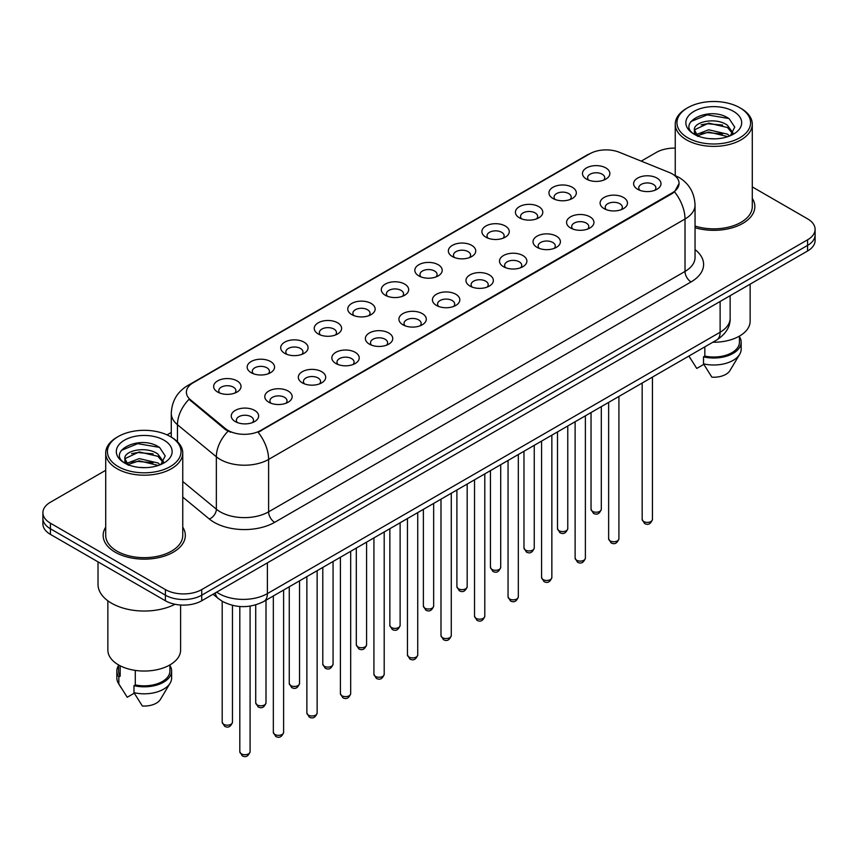 <?xml version="1.0" encoding="UTF-8"?>
<svg xmlns="http://www.w3.org/2000/svg" width="858" height="858" viewBox="0 0 858 858"><rect width="100%" height="100%" fill="white"/><g stroke="black" fill="none" stroke-linecap="round" stroke-linejoin="round"><path stroke-width="1.29" d="M552.949 198.466L552.949 198.466A13.696 7.904 180 0 1 552.949 187.291A13.696 7.904 180 0 1 572.318 187.291A13.696 7.904 180 0 1 572.318 198.466A13.696 7.904 180 0 1 552.949 198.466M570.077 199.517A8.559 4.944 0 0 0 571.192 197.072A8.559 4.944 0 0 0 568.693 193.576A8.559 4.944 0 0 0 559.362 192.503A8.559 4.944 0 0 0 554.075 197.072A8.559 4.944 0 0 0 555.201 199.517M519.422 217.825L519.422 217.825A13.696 7.904 180 0 1 519.422 206.649A13.696 7.904 180 0 1 538.792 206.649A13.696 7.904 180 0 1 538.792 217.825A13.696 7.904 180 0 1 519.422 217.825M536.54 218.876A8.559 4.944 0 0 0 537.666 216.431A8.559 4.944 0 0 0 535.156 212.934A8.559 4.944 0 0 0 525.836 211.862A8.559 4.944 0 0 0 520.549 216.431A8.559 4.944 0 0 0 521.675 218.876M485.896 237.183L485.896 237.183A13.696 7.904 180 0 1 485.896 226.008A13.696 7.904 180 0 1 505.265 226.008A13.696 7.904 180 0 1 505.265 237.183A13.696 7.904 180 0 1 485.896 237.183M503.013 238.234A8.559 4.944 0 0 0 504.139 235.789A8.559 4.944 0 0 0 501.63 232.293A8.559 4.944 0 0 0 492.299 231.22A8.559 4.944 0 0 0 487.022 235.789A8.559 4.944 0 0 0 488.138 238.234M452.359 256.542L452.359 256.542A13.696 7.904 180 0 1 452.359 245.367A13.696 7.904 180 0 1 471.728 245.367A13.696 7.904 180 0 1 471.728 256.542A13.696 7.904 180 0 1 452.359 256.542M469.487 257.593A8.559 4.944 0 0 0 470.602 255.148A8.559 4.944 0 0 0 468.103 251.651A8.559 4.944 0 0 0 458.773 250.579A8.559 4.944 0 0 0 453.485 255.148A8.559 4.944 0 0 0 454.611 257.593M418.833 275.901L418.833 275.901A13.696 7.904 180 0 1 418.833 264.725A13.696 7.904 180 0 1 438.202 264.725A13.696 7.904 180 0 1 438.202 275.901A13.696 7.904 180 0 1 418.833 275.901M435.95 276.952A8.559 4.944 0 0 0 437.076 274.506A8.559 4.944 0 0 0 434.566 271.01A8.559 4.944 0 0 0 425.236 269.938A8.559 4.944 0 0 0 419.959 274.506A8.559 4.944 0 0 0 421.074 276.952M385.306 295.259L385.306 295.259A13.696 7.904 180 0 1 385.306 284.084A13.696 7.904 180 0 1 404.665 284.084A13.696 7.904 180 0 1 404.665 295.259A13.696 7.904 180 0 1 385.306 295.259M402.423 296.31A8.559 4.944 0 0 0 403.55 293.865A8.559 4.944 0 0 0 401.04 290.369A8.559 4.944 0 0 0 391.709 289.296A8.559 4.944 0 0 0 386.422 293.865A8.559 4.944 0 0 0 387.548 296.31M351.769 314.618L351.769 314.618A13.696 7.904 180 0 1 351.769 303.442A13.696 7.904 180 0 1 371.139 303.442A13.696 7.904 180 0 1 371.139 314.618A13.696 7.904 180 0 1 351.769 314.618M368.897 315.669A8.559 4.944 0 0 0 370.012 313.224A8.559 4.944 0 0 0 367.503 309.727A8.559 4.944 0 0 0 358.183 308.655A8.559 4.944 0 0 0 352.895 313.224A8.559 4.944 0 0 0 354.022 315.669M318.243 333.976L318.243 333.976A13.696 7.904 180 0 1 318.243 322.801A13.696 7.904 180 0 1 337.612 322.801A13.696 7.904 180 0 1 337.612 333.976A13.696 7.904 180 0 1 318.243 333.976M335.36 335.028A8.559 4.944 0 0 0 336.486 332.582A8.559 4.944 0 0 0 333.976 329.086A8.559 4.944 0 0 0 324.646 328.013A8.559 4.944 0 0 0 319.369 332.582A8.559 4.944 0 0 0 320.484 335.028M284.706 353.335L284.706 353.335A13.696 7.904 180 0 1 284.706 342.16A13.696 7.904 180 0 1 304.075 342.16A13.696 7.904 180 0 1 304.075 353.335A13.696 7.904 180 0 1 284.706 353.335M301.834 354.386A8.559 4.944 0 0 0 302.949 351.941A8.559 4.944 0 0 0 300.45 348.445A8.559 4.944 0 0 0 291.119 347.372A8.559 4.944 0 0 0 285.832 351.941A8.559 4.944 0 0 0 286.958 354.386M251.179 372.694L251.179 372.694A13.696 7.904 180 0 1 251.179 361.518A13.696 7.904 180 0 1 270.549 361.518A13.696 7.904 180 0 1 270.549 372.694A13.696 7.904 180 0 1 251.179 372.694M268.297 373.745A8.559 4.944 0 0 0 269.423 371.299A8.559 4.944 0 0 0 266.913 367.803A8.559 4.944 0 0 0 257.593 366.731A8.559 4.944 0 0 0 252.306 371.299A8.559 4.944 0 0 0 253.421 373.745M217.653 392.052L217.653 392.052A13.696 7.904 180 0 1 217.653 380.877A13.696 7.904 180 0 1 237.023 380.877A13.696 7.904 180 0 1 237.023 392.052A13.696 7.904 180 0 1 217.653 392.052M234.77 393.103A8.559 4.944 0 0 0 235.896 390.658A8.559 4.944 0 0 0 233.387 387.162A8.559 4.944 0 0 0 224.056 386.089A8.559 4.944 0 0 0 218.769 390.658A8.559 4.944 0 0 0 219.895 393.103M586.486 179.107L586.486 179.107A13.696 7.904 180 0 1 586.486 167.932A13.696 7.904 180 0 1 605.855 167.932A13.696 7.904 180 0 1 605.855 179.107A13.696 7.904 180 0 1 586.486 179.107M603.603 180.159A8.559 4.944 0 0 0 604.729 177.713A8.559 4.944 0 0 0 602.219 174.217A8.559 4.944 0 0 0 592.889 173.144A8.559 4.944 0 0 0 587.612 177.713A8.559 4.944 0 0 0 588.727 180.159M604.096 208.633L604.096 208.633A13.696 7.904 180 0 1 604.096 197.458A13.696 7.904 180 0 1 623.466 197.458A13.696 7.904 180 0 1 623.466 208.633A13.696 7.904 180 0 1 604.096 208.633M621.213 209.684A8.559 4.944 0 0 0 622.34 207.239A8.559 4.944 0 0 0 619.83 203.743A8.559 4.944 0 0 0 610.51 202.67A8.559 4.944 0 0 0 605.222 207.239A8.559 4.944 0 0 0 606.338 209.684M570.57 227.992L570.57 227.992A13.696 7.904 180 0 1 570.57 216.817A13.696 7.904 180 0 1 589.929 216.817A13.696 7.904 180 0 1 589.939 227.992A13.696 7.904 180 0 1 570.57 227.992M587.687 229.043A8.559 4.944 0 0 0 588.813 226.598A8.559 4.944 0 0 0 586.304 223.101A8.559 4.944 0 0 0 576.973 222.029A8.559 4.944 0 0 0 571.685 226.598A8.559 4.944 0 0 0 572.812 229.043M537.033 247.351L537.033 247.351A13.696 7.904 180 0 1 537.033 236.175A13.696 7.904 180 0 1 556.402 236.175A13.696 7.904 180 0 1 556.402 247.351A13.696 7.904 180 0 1 537.033 247.351M554.161 248.402A8.559 4.944 0 0 0 555.276 245.956A8.559 4.944 0 0 0 552.777 242.46A8.559 4.944 0 0 0 543.446 241.388A8.559 4.944 0 0 0 538.159 245.956A8.559 4.944 0 0 0 539.285 248.402M503.507 266.709L503.507 266.709A13.696 7.904 180 0 1 503.507 255.534A13.696 7.904 180 0 1 522.876 255.534A13.696 7.904 180 0 1 522.876 266.709A13.696 7.904 180 0 1 503.507 266.709M520.624 267.76A8.559 4.944 0 0 0 521.75 265.315A8.559 4.944 0 0 0 519.24 261.819A8.559 4.944 0 0 0 509.909 260.746A8.559 4.944 0 0 0 504.633 265.315A8.559 4.944 0 0 0 505.748 267.76M469.98 286.068A13.696 7.904 180 0 1 469.969 286.068A13.696 7.904 180 0 1 469.98 274.892A13.696 7.904 180 0 1 489.339 274.892A13.696 7.904 180 0 1 489.339 286.068A13.696 7.904 180 0 1 469.98 286.068M487.097 287.119A8.559 4.944 0 0 0 488.223 284.674A8.559 4.944 0 0 0 485.714 281.177A8.559 4.944 0 0 0 476.383 280.105A8.559 4.944 0 0 0 471.096 284.674A8.559 4.944 0 0 0 472.222 287.119M436.443 305.427L436.443 305.427A13.696 7.904 180 0 1 436.443 294.251A13.696 7.904 180 0 1 455.812 294.251A13.696 7.904 180 0 1 455.812 305.427A13.696 7.904 180 0 1 436.443 305.427M453.571 306.478A8.559 4.944 0 0 0 454.686 304.032A8.559 4.944 0 0 0 452.177 300.536A8.559 4.944 0 0 0 442.857 299.463A8.559 4.944 0 0 0 437.569 304.032A8.559 4.944 0 0 0 438.695 306.478M402.917 324.785L402.917 324.785A13.696 7.904 180 0 1 402.917 313.61A13.696 7.904 180 0 1 422.286 313.61A13.696 7.904 180 0 1 422.286 324.785A13.696 7.904 180 0 1 402.917 324.785M420.034 325.836A8.559 4.944 0 0 0 421.16 323.391A8.559 4.944 0 0 0 418.65 319.895A8.559 4.944 0 0 0 409.32 318.822A8.559 4.944 0 0 0 404.043 323.391A8.559 4.944 0 0 0 405.158 325.836M369.38 344.144L369.38 344.144A13.696 7.904 180 0 1 369.38 332.968A13.696 7.904 180 0 1 388.749 332.968A13.696 7.904 180 0 1 388.749 344.144A13.696 7.904 180 0 1 369.38 344.144M386.508 345.195A8.559 4.944 0 0 0 387.623 342.75A8.559 4.944 0 0 0 385.124 339.253A8.559 4.944 0 0 0 375.793 338.181A8.559 4.944 0 0 0 370.506 342.75A8.559 4.944 0 0 0 371.632 345.195M335.853 363.502L335.853 363.502A13.696 7.904 180 0 1 335.853 352.327A13.696 7.904 180 0 1 355.223 352.327A13.696 7.904 180 0 1 355.223 363.502A13.696 7.904 180 0 1 335.853 363.502M352.97 364.553A8.559 4.944 0 0 0 354.097 362.108A8.559 4.944 0 0 0 351.587 358.612A8.559 4.944 0 0 0 342.256 357.539A8.559 4.944 0 0 0 336.979 362.108A8.559 4.944 0 0 0 338.095 364.553M302.327 382.861L302.327 382.861A13.696 7.904 180 0 1 302.327 371.686A13.696 7.904 180 0 1 321.686 371.686A13.696 7.904 180 0 1 321.686 382.861A13.696 7.904 180 0 1 302.327 382.861M319.444 383.912A8.559 4.944 0 0 0 320.57 381.467A8.559 4.944 0 0 0 318.061 377.97A8.559 4.944 0 0 0 308.73 376.898A8.559 4.944 0 0 0 303.442 381.467A8.559 4.944 0 0 0 304.569 383.912M268.79 402.22L268.79 402.22A13.696 7.904 180 0 1 268.79 391.044A13.696 7.904 180 0 1 288.159 391.044A13.696 7.904 180 0 1 288.159 402.22A13.696 7.904 180 0 1 268.79 402.22M285.918 403.271A8.559 4.944 0 0 0 287.033 400.825A8.559 4.944 0 0 0 284.524 397.329A8.559 4.944 0 0 0 275.204 396.257A8.559 4.944 0 0 0 269.916 400.825A8.559 4.944 0 0 0 271.042 403.271M235.264 421.578L235.264 421.578A13.696 7.904 180 0 1 235.264 410.403A13.696 7.904 180 0 1 254.633 410.403A13.696 7.904 180 0 1 254.633 421.578A13.696 7.904 180 0 1 235.264 421.578M252.381 422.629A8.559 4.944 0 0 0 253.507 420.184A8.559 4.944 0 0 0 250.997 416.688A8.559 4.944 0 0 0 241.666 415.615A8.559 4.944 0 0 0 236.39 420.184A8.559 4.944 0 0 0 237.505 422.629M637.623 189.275L637.623 189.275A13.696 7.904 180 0 1 637.623 178.099A13.696 7.904 180 0 1 656.992 178.099A13.696 7.904 180 0 1 656.992 189.275A13.696 7.904 180 0 1 637.623 189.275M654.751 190.326A8.559 4.944 0 0 0 655.866 187.881A8.559 4.944 0 0 0 653.367 184.384A8.559 4.944 0 0 0 644.036 183.312A8.559 4.944 0 0 0 638.749 187.881A8.559 4.944 0 0 0 639.875 190.326M669.219 172.447A23.112 13.342 180 0 1 672.307 173.938A23.112 13.342 180 0 1 679.075 183.376A23.112 13.342 180 0 1 672.307 192.803L260.746 430.426A23.112 13.342 180 0 1 225.472 428.635L190.573 399.871A23.112 13.342 180 0 1 186.39 392.213A23.112 13.342 180 0 1 193.168 382.775L589.789 153.786A23.112 13.342 180 0 1 619.379 152.295L669.219 172.447M105.716 527.177A41.087 23.724 0 0 0 103.153 535.424A41.087 23.724 0 0 0 115.187 552.198A41.087 23.724 0 0 0 159.953 557.346A41.087 23.724 0 0 0 185.317 535.424A41.087 23.724 0 0 0 182.754 527.177A41.087 23.724 0 0 1 185.317 535.424A41.087 23.724 0 0 1 159.953 557.346A41.087 23.724 0 0 1 115.187 552.198A41.087 23.724 0 0 1 103.153 535.424A41.087 23.724 0 0 1 105.716 527.177M679.075 183.376L674.549 191.87L672.307 193.49L258.14 432.282A29.955 17.299 60 0 1 268.608 459.427A34.234 19.766 180 0 1 220.195 459.427A34.234 19.766 180 0 1 216.355 456.788L177.467 424.721A34.234 19.766 180 0 1 171.278 413.384L171.278 437.13M105.716 470.302L50.418 502.23A25.676 14.822 0 0 0 42.9 512.719L42.9 523.895A25.676 14.822 0 0 0 50.418 534.384L165.412 600.772L165.412 595.184A25.676 14.822 0 0 0 201.727 595.184L807.582 245.399A25.676 14.822 0 0 0 815.1 234.91A25.676 14.822 0 0 1 807.582 245.399L201.727 595.184A25.676 14.822 0 0 1 165.412 595.184L50.418 528.785L165.412 595.184L165.412 589.585A25.676 14.822 0 0 0 201.727 589.585L807.582 239.811A25.676 14.822 0 0 0 815.1 229.322A25.676 14.822 0 0 0 807.582 218.844L752.284 186.915M42.9 518.307A25.676 14.822 0 0 0 50.418 528.785A25.676 14.822 0 0 1 42.9 518.307M230.663 432.282L225.472 429.654L189.017 399.302A29.955 20.034 129.5 0 0 177.467 424.721L177.467 441.72M695.044 227.724A41.087 23.724 0 0 0 754.847 206.606A41.087 23.724 0 0 0 752.284 198.359A41.087 23.724 0 0 1 754.847 206.606A41.087 23.724 0 0 1 695.044 227.724M675.246 148.112A25.676 14.822 0 0 0 656.273 152.445L641.237 161.132M171.278 432.453L167.053 434.888M42.9 512.719A25.676 14.822 0 0 0 50.418 523.198L165.412 589.585M165.412 600.772A25.676 14.822 0 0 0 201.727 600.772L807.582 250.986A25.676 14.822 0 0 0 815.1 240.508L815.1 229.322M687.741 137.773A36.808 21.246 0 0 0 739.789 137.773A36.808 21.246 0 0 0 739.789 107.722L741.001 108.419A38.513 22.233 0 0 1 752.284 124.142A38.513 22.233 0 0 1 728.506 144.691A38.513 22.233 0 0 1 686.529 139.865A38.513 22.233 0 0 1 675.246 124.142A38.513 22.233 0 0 1 686.529 108.419L687.741 107.722A36.808 21.246 0 0 0 687.741 137.773M695.044 226.04A38.513 22.233 0 0 0 752.284 206.606L752.284 124.142M712.848 342.224A36.379 21 0 0 0 750.139 321.224L750.139 284.148M709.094 138.631L715.615 138.824M696.299 134.534L708.762 129.783L727.445 134.148L729.708 135.972M697.447 135.736L708.762 132.003L727.852 136.658M694.422 129.848L697.618 135.886M694.454 130.448C692.374 121.836 715.99 116.72 727.445 125.279L733.011 132.958M694.54 130.984L695.077 129.547L708.762 123.123L727.445 127.499L732.571 133.537M730.373 135.693L734.748 127.113L729.214 118.779C709.63 104.697 674.838 123.252 694.926 134.62L695.924 135.232M733.504 111.347A27.906 16.109 0 0 0 694.036 111.347A27.906 16.109 0 0 0 694.036 134.138A27.906 16.109 0 0 0 733.504 134.138A27.906 16.109 0 0 0 733.504 111.347M688.985 356.156L696.75 368.436L703.807 364.371M698.047 136.454C695.119 134.738 693.94 132.84 694.497 130.77M704.826 346.857L704.826 356.091A25.676 14.822 0 0 0 739.446 342.192L739.446 336.1M741.001 108.419L739.789 107.722A36.808 21.246 0 0 0 687.741 107.722M704.826 356.091L703.506 356.853L703.506 363.846L711.883 377.177A17.117 9.888 0 0 0 729.944 370.581L739.66 354.343A27.392 15.809 0 0 0 741.162 349.185L741.162 342.192A27.392 15.809 0 0 0 739.446 336.69M703.506 363.846A27.392 15.809 0 0 0 739.66 354.343M703.506 356.853A27.392 15.809 0 0 0 741.162 342.192M690.851 121.579L707.239 114.854L728.839 118.522M701.083 124.839L707.239 123.724L722.661 125.053M701.083 133.719L707.239 132.604L722.661 133.923M118.211 466.591A36.808 21.246 0 0 0 170.259 466.591A36.808 21.246 0 0 0 170.259 436.54L171.471 437.237A38.513 22.233 0 0 1 182.754 452.96A38.513 22.233 0 0 1 158.977 473.509A38.513 22.233 0 0 1 116.999 468.683A38.513 22.233 0 0 1 105.716 452.96A38.513 22.233 0 0 1 116.999 437.237L118.211 436.54A36.808 21.246 0 0 0 118.211 466.591M105.716 452.96L105.716 535.424A38.513 22.233 0 0 0 116.999 551.147A38.513 22.233 0 0 0 158.977 555.973A38.513 22.233 0 0 0 182.754 535.424L182.754 452.96M98.016 561.861L98.016 584.352A46.225 26.684 0 0 0 111.551 603.217A46.225 26.684 0 0 0 175 604.268M107.861 600.815L107.861 650.042A36.379 21 0 0 0 118.511 664.896A36.379 21 0 0 0 158.151 669.444A36.379 21 0 0 0 180.609 650.042L180.609 605.019M139.564 467.449L146.085 467.642M126.759 463.352L139.221 458.601L157.915 462.966L160.178 464.789M127.906 464.553L139.221 460.821L158.322 465.476M124.882 458.665L128.089 464.704M124.925 459.266C122.833 450.654 146.45 445.527 157.915 454.096L163.47 461.776M125.011 459.802L125.547 458.365L139.221 451.941L157.915 456.317L163.031 462.344M160.843 464.51L165.208 455.93L159.685 447.597C140.101 433.515 105.298 452.069 125.397 463.438L126.394 464.049M163.964 440.165A27.906 16.109 0 0 0 124.496 440.165A27.906 16.109 0 0 0 124.496 462.955A27.906 16.109 0 0 0 163.964 462.955A27.906 16.109 0 0 0 163.964 440.165M118.554 664.918L118.554 671.01A25.676 14.822 0 0 0 120.163 676.168L120.163 665.787M118.554 665.508A27.392 15.809 0 0 0 116.838 671.01L116.838 678.002A27.392 15.809 0 0 0 118.34 683.161A27.392 15.809 0 0 0 118.844 683.923L127.22 697.254L134.277 693.178M118.844 683.923L118.844 676.93L120.163 676.168M116.838 671.01A27.392 15.809 0 0 0 118.844 676.93M128.507 465.272C125.59 463.556 124.41 461.658 124.968 459.588M135.296 670.398L135.296 684.909A25.676 14.822 0 0 0 169.916 671.01L169.916 664.918M171.471 437.237L170.259 436.54A36.808 21.246 0 0 0 118.211 436.54M135.296 684.909L133.966 685.671L133.966 692.663L142.353 705.995A17.117 9.888 0 0 0 160.414 699.399L170.12 683.161A27.392 15.809 0 0 0 171.621 678.002L171.621 671.01A27.392 15.809 0 0 0 169.916 665.508M133.966 692.663A27.392 15.809 0 0 0 170.12 683.161M133.966 685.671A27.392 15.809 0 0 0 171.621 671.01M121.31 450.396L137.698 443.672L159.298 447.34M131.553 453.657L137.698 452.541L153.121 453.871M131.553 462.537L137.698 461.422L153.121 462.741M260.746 430.426L260.746 431.113M225.472 428.635L225.472 429.654M190.573 399.871L190.573 400.879M672.307 192.803L672.307 193.49M695.044 249.614A42.793 24.71 180 0 1 691.065 281.917L274.667 522.329A8.559 4.944 60 0 1 268.608 511.84L685.016 271.428A34.234 19.766 0 0 0 695.044 257.454L695.044 205.041A34.234 19.766 180 0 1 685.016 219.015A29.955 17.299 -120 0 0 674.549 191.87M274.667 522.329A42.793 24.71 180 0 1 214.135 522.329A42.793 24.71 180 0 1 209.341 519.026L182.754 497.093M228.024 431.242A29.955 20.034 129.5 0 0 216.355 456.788L216.355 509.202A34.234 19.766 0 0 0 220.195 511.84A34.234 19.766 0 0 0 268.608 511.84L268.608 459.427L685.016 219.015L685.016 271.428A8.559 4.944 60 0 0 691.065 281.917M695.044 205.041C694.465 192.728 689.06 183.494 678.817 177.349L674.495 175.236A29.955 14.028 112 0 0 674.088 175.086M190.615 384.523A29.955 17.299 -120 0 0 187.516 385.692C177.274 391.849 171.857 401.072 171.278 413.384M187.516 385.692L587.269 154.89A29.955 17.299 60 0 1 589.543 153.936M201.727 589.585L201.727 600.772M807.582 239.811L807.582 250.986M50.418 523.198L50.418 534.384M182.754 481.488L216.355 509.202A8.559 5.727 -50.5 0 1 209.341 519.026M216.677 592.138A34.234 19.766 0 0 0 218.983 593.607A34.234 19.766 0 0 0 267.396 593.607L720.119 332.228A34.234 19.766 0 0 0 730.147 318.254C730.405 326.748 725.879 334.019 716.58 340.068L263.856 601.447A17.117 9.888 60 0 0 267.396 593.607L267.396 562.859M720.119 301.48L720.119 332.228A17.117 9.888 60 0 1 716.58 340.068M215.294 592.942A17.117 11.454 129.5 0 0 218.275 598.509L213.074 594.219M652.445 519.422C650.75 524.045 648.133 525.396 644.562 523.487L642.17 519.422A5.137 2.96 0 0 0 643.682 521.525A5.137 2.96 0 0 0 649.281 522.168A5.137 2.96 0 0 0 652.445 519.422L652.445 377.091M592.535 511.357A5.137 2.96 0 0 0 598.133 512.001A5.137 2.96 0 0 0 601.308 509.255C599.613 513.878 596.986 515.229 593.425 513.309L591.033 509.255A5.137 2.96 0 0 0 592.535 511.357M618.918 538.781C617.224 543.404 614.596 544.755 611.035 542.846L608.644 538.781A5.137 2.96 0 0 0 610.145 540.883A5.137 2.96 0 0 0 615.744 541.527A5.137 2.96 0 0 0 618.918 538.781L618.918 396.45M585.381 558.14C583.697 562.762 581.07 564.114 577.509 562.205L575.117 558.14A5.137 2.96 0 0 0 576.619 560.242A5.137 2.96 0 0 0 582.217 560.885A5.137 2.96 0 0 0 585.381 558.14L585.381 415.808M551.855 577.498C550.16 582.121 547.533 583.472 543.972 581.563L541.58 577.498A5.137 2.96 0 0 0 543.093 579.6A5.137 2.96 0 0 0 548.68 580.244A5.137 2.96 0 0 0 551.855 577.498L551.855 435.167M518.329 596.857C516.634 601.479 514.006 602.831 510.446 600.922L508.054 596.857A5.137 2.96 0 0 0 509.555 598.959A5.137 2.96 0 0 0 515.154 599.603A5.137 2.96 0 0 0 518.329 596.857L518.329 454.526M559.008 530.716A5.137 2.96 0 0 0 564.607 531.359A5.137 2.96 0 0 0 567.771 528.614C566.087 533.236 563.459 534.588 559.888 532.668L557.507 528.614A5.137 2.96 0 0 0 559.008 530.716M525.471 550.075A5.137 2.96 0 0 0 531.07 550.718A5.137 2.96 0 0 0 534.244 547.972C532.55 552.595 529.922 553.946 526.362 552.026L523.97 547.972A5.137 2.96 0 0 0 525.471 550.075M491.945 569.433A5.137 2.96 0 0 0 497.543 570.077A5.137 2.96 0 0 0 500.707 567.331C499.024 571.954 496.396 573.305 492.835 571.385L490.444 567.331A5.137 2.96 0 0 0 491.945 569.433M484.791 616.216C483.108 620.838 480.48 622.189 476.909 620.28L474.528 616.216A5.137 2.96 0 0 0 476.029 618.318A5.137 2.96 0 0 0 481.628 618.961A5.137 2.96 0 0 0 484.791 616.216L484.791 473.884M451.265 635.574C449.571 640.197 446.943 641.548 443.382 639.639L440.991 635.574A5.137 2.96 0 0 0 442.492 637.676A5.137 2.96 0 0 0 448.091 638.32A5.137 2.96 0 0 0 451.265 635.574L451.265 493.243M417.739 654.933C416.044 659.555 413.417 660.907 409.856 658.998L407.464 654.933A5.137 2.96 0 0 0 408.966 657.035A5.137 2.96 0 0 0 414.564 657.678A5.137 2.96 0 0 0 417.739 654.933L417.739 512.601M458.419 588.792A5.137 2.96 0 0 0 464.006 589.435A5.137 2.96 0 0 0 467.181 586.69C465.486 591.312 462.859 592.663 459.298 590.744L456.906 586.69A5.137 2.96 0 0 0 458.419 588.792M424.882 608.15A5.137 2.96 0 0 0 430.48 608.794A5.137 2.96 0 0 0 433.655 606.048C431.96 610.671 429.332 612.022 425.772 610.102L423.38 606.048A5.137 2.96 0 0 0 424.882 608.15M391.355 627.509A5.137 2.96 0 0 0 396.954 628.153A5.137 2.96 0 0 0 400.118 625.407C398.434 630.029 395.806 631.381 392.245 629.461L389.854 625.407A5.137 2.96 0 0 0 391.355 627.509M384.202 674.291C382.507 678.914 379.89 680.265 376.319 678.356L373.927 674.291A5.137 2.96 0 0 0 375.439 676.394A5.137 2.96 0 0 0 381.038 677.037A5.137 2.96 0 0 0 384.202 674.291L384.202 531.96M350.675 693.65C348.981 698.273 346.353 699.624 342.792 697.715L340.401 693.65A5.137 2.96 0 0 0 341.902 695.752A5.137 2.96 0 0 0 347.501 696.396A5.137 2.96 0 0 0 350.675 693.65L350.675 551.319M317.138 713.009C315.454 717.631 312.827 718.983 309.266 717.074L306.874 713.009A5.137 2.96 0 0 0 308.376 715.111A5.137 2.96 0 0 0 313.974 715.754A5.137 2.96 0 0 0 317.138 713.009L317.138 570.677M283.612 732.367C281.917 736.99 279.29 738.341 275.729 736.432L273.337 732.367A5.137 2.96 0 0 0 274.85 734.469A5.137 2.96 0 0 0 280.437 735.113A5.137 2.96 0 0 0 283.612 732.367L283.612 590.036M250.086 751.726C248.391 756.348 245.763 757.7 242.203 755.791L239.811 751.726A5.137 2.96 0 0 0 241.312 753.828A5.137 2.96 0 0 0 246.911 754.472A5.137 2.96 0 0 0 250.086 751.726L250.086 606.123M357.818 646.868A5.137 2.96 0 0 0 363.417 647.511A5.137 2.96 0 0 0 366.591 644.766C364.897 649.388 362.269 650.739 358.708 648.82L356.317 644.766A5.137 2.96 0 0 0 357.818 646.868M324.292 666.226A5.137 2.96 0 0 0 329.89 666.87A5.137 2.96 0 0 0 333.065 664.124C331.37 668.747 328.743 670.098 325.182 668.178L322.79 664.124A5.137 2.96 0 0 0 324.292 666.226M290.765 685.585A5.137 2.96 0 0 0 296.364 686.228A5.137 2.96 0 0 0 299.528 683.483C297.844 688.105 295.216 689.457 291.645 687.537L289.253 683.483A5.137 2.96 0 0 0 290.765 685.585M257.228 704.944A5.137 2.96 0 0 0 262.827 705.587A5.137 2.96 0 0 0 266.001 702.841C264.307 707.464 261.679 708.815 258.119 706.895L255.727 702.841A5.137 2.96 0 0 0 257.228 704.944M223.702 724.302A5.137 2.96 0 0 0 229.301 724.946A5.137 2.96 0 0 0 232.464 722.2C230.781 726.823 228.153 728.174 224.592 726.254L222.201 722.2A5.137 2.96 0 0 0 223.702 724.302M587.269 154.89L592.76 152.338M263.856 601.447C250.075 608.365 236.304 608.365 222.522 601.447L218.275 598.509M730.147 318.254L730.147 295.688M642.17 519.422L642.17 383.022M601.308 509.255L601.308 406.617M591.033 509.255L591.033 412.548M608.644 538.781L608.644 402.381M575.117 558.14L575.117 421.739M541.58 577.498L541.58 441.098M508.054 596.857L508.054 460.456M567.771 528.614L567.771 425.976M557.507 528.614L557.507 431.906M534.244 547.972L534.244 445.334M523.97 547.972L523.97 451.265M500.707 567.331L500.707 464.693M490.444 567.331L490.444 470.624M690.658 358.998L688.899 356.049M675.246 175.558L675.246 124.142M121.128 687.805L118.34 683.161M474.528 616.216L474.528 479.815M440.991 635.574L440.991 499.174M407.464 654.933L407.464 518.532M467.181 586.69L467.181 484.051M456.906 586.69L456.906 489.982M433.655 606.048L433.655 503.41M423.38 606.048L423.38 509.341M400.118 625.407L400.118 522.769M389.854 625.407L389.854 528.7M373.927 674.291L373.927 537.891M340.401 693.65L340.401 557.25M306.874 713.009L306.874 576.608M273.337 732.367L273.337 595.967M239.811 751.726L239.811 606.509M366.591 644.766L366.591 542.127M356.317 644.766L356.317 548.058M333.065 664.124L333.065 561.486M322.79 664.124L322.79 567.417M299.528 683.483L299.528 580.845M289.253 683.483L289.253 586.775M266.001 702.841L266.001 600.203M255.727 702.841L255.727 604.879M232.464 722.2L232.464 605.362M222.201 722.2L222.201 601.254"/></g></svg>
